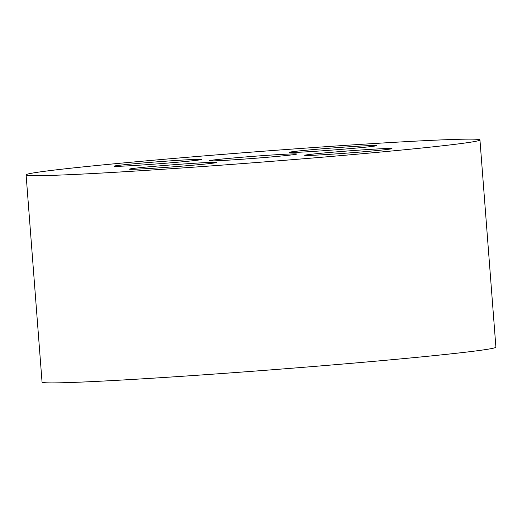 <?xml version="1.0" encoding="UTF-8"?>
<svg xmlns="http://www.w3.org/2000/svg" width="522" height="522" viewBox="0 0 522 522"><rect width="100%" height="100%" fill="white"/><g stroke="black" fill="none" stroke-linecap="round" stroke-linejoin="round"><path stroke-width="0.78" d="M201.159 162.851A43.77 1.031 175.6 0 1 216.76 162.446A43.77 1.031 175.6 0 1 173.2 166.831A43.77 1.031 175.6 0 1 129.482 169.161A43.77 1.031 175.6 0 1 154.629 166.29A43.77 1.031 175.6 0 1 201.159 162.851M479.953 139.935L495.9 347.169A227.599 5.37 175.6 0 1 269.385 369.987A227.599 5.37 175.6 0 1 42.047 382.091L26.1 174.857A227.599 5.37 175.6 0 1 156.894 159.908A227.599 5.37 175.6 0 1 398.821 142.056A227.599 5.37 175.6 0 1 479.953 139.935A227.599 5.37 175.6 0 1 253.438 162.753A227.599 5.37 175.6 0 1 26.1 174.857M185.76 159.876A43.77 1.031 175.6 0 1 201.362 159.471A43.77 1.031 175.6 0 1 157.801 163.856A43.77 1.031 175.6 0 1 114.077 166.185A43.77 1.031 175.6 0 1 139.23 163.314A43.77 1.031 175.6 0 1 185.76 159.876M360.97 146.036A43.77 1.031 175.6 0 1 376.577 145.631A43.77 1.031 175.6 0 1 333.016 150.016A43.77 1.031 175.6 0 1 289.292 152.346A43.77 1.031 175.6 0 1 314.446 149.475A43.77 1.031 175.6 0 1 360.97 146.036M376.375 149.011A43.77 1.031 175.6 0 1 391.976 148.607A43.77 1.031 175.6 0 1 348.415 152.992A43.77 1.031 175.6 0 1 304.698 155.321A43.77 1.031 175.6 0 1 329.845 152.45A43.77 1.031 175.6 0 1 376.375 149.011M281.064 154.447A43.77 1.031 175.6 0 1 296.666 154.036A43.77 1.031 175.6 0 1 253.105 158.427A43.77 1.031 175.6 0 1 209.387 160.756A43.77 1.031 175.6 0 1 234.541 157.879A43.77 1.031 175.6 0 1 281.064 154.447"/></g></svg>
